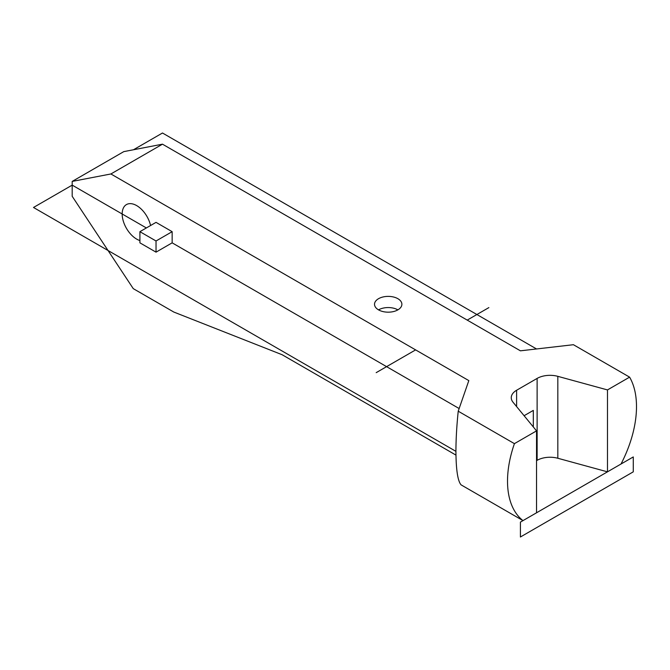<?xml version="1.0" encoding="UTF-8"?>
<svg xmlns="http://www.w3.org/2000/svg" width="670" height="670" viewBox="0 0 670 670"><rect width="100%" height="100%" fill="white"/><g stroke="black" fill="none" stroke-linecap="round" stroke-linejoin="round"><path stroke-width="1" d="M607.481 471.839L621.015 464.017A91.204 52.654 120 0 0 636.5 406.673A91.204 52.654 120 0 0 629.599 377.143L607.481 389.923L607.481 471.839L557.825 458.255A18.241 10.527 0 0 0 537.122 460.332L536.536 460.667M455.952 455.097L282.12 354.732L173.832 312.061L133.263 288.644L72.193 196.302L72.193 181.411L123.791 151.621L162.483 144.176L520.414 350.82L573.411 344.707L629.599 377.143M455.927 451.354C455.952 439.235 456.714 425.852 458.221 411.204L514.418 443.649A91.204 52.654 120 0 0 507.517 481.144A91.204 52.654 120 0 0 523.002 520.607L461.086 484.862C457.786 481.127 456.061 469.955 455.927 451.354L33.5 207.474L72.193 185.129L146.362 227.951M523.002 520.607L536.536 512.793L520.414 522.097L520.414 536.997L633.276 471.839L633.276 456.94L536.536 512.793L536.536 430.877L514.418 443.649M459.151 408.541L172.156 242.841L156.035 252.154L139.913 242.841L156.035 252.154L172.156 242.841L172.156 231.678L156.035 222.365L139.913 231.678L156.035 240.982L172.156 231.678M156.035 252.154L156.035 240.982M139.913 242.841L139.913 231.678M72.193 181.411L110.893 173.965L468.824 380.61L458.221 411.204M150.574 225.522A20.519 11.851 -120 0 0 126.429 204.593A20.519 11.851 -120 0 0 122.174 213.99A20.519 11.851 -120 0 0 139.913 240.564M162.483 144.176L110.893 173.965M536.536 430.877L513.019 402.209A18.241 10.527 0 0 1 511.26 397.704A18.241 10.527 0 0 1 516.604 390.258L516.604 406.581M607.481 389.923L557.825 376.339A18.241 10.527 0 0 0 537.122 378.416L516.604 390.258M378.533 309.867A13.685 7.898 0 0 0 393.441 311.575A13.685 7.898 0 0 0 401.883 304.281A13.685 7.898 0 0 0 397.88 298.694A13.685 7.898 0 0 0 382.972 296.986A13.685 7.898 0 0 0 374.522 304.281A13.685 7.898 0 0 0 378.533 309.867A13.685 7.898 0 0 1 397.88 309.867M533.312 426.949L533.312 410.4L524.099 415.718M376.188 372.654L415.618 349.891M467.208 320.109L488.866 307.605M536.536 348.961L162.483 133.003L133.464 149.762M537.122 378.416L537.122 460.332M557.825 376.339L557.825 458.255"/></g></svg>
